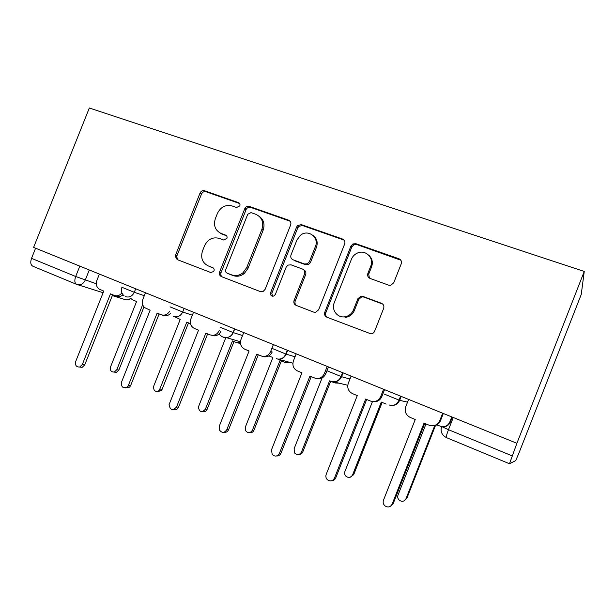 <?xml version="1.0" encoding="UTF-8"?>
<svg xmlns="http://www.w3.org/2000/svg" width="615" height="615" viewBox="0 0 615 615"><rect width="100%" height="100%" fill="white"/><g stroke="black" fill="none" stroke-linecap="round" stroke-linejoin="round"><path stroke-width="0.92" d="M239.812 205.879C240.265 204.349 239.835 203.265 238.512 202.635L204.534 190.742C202.543 190.289 201.036 191.065 200.021 193.079L175.137 256.147L177.158 259.584L210.761 272.514L213.666 271.515L213.982 270.923C214.435 269.385 214.012 268.286 212.705 267.617L208.293 265.934C202.381 262.897 200.452 257.9 202.504 250.943L204.587 245.708C207.87 239.204 212.752 236.752 219.24 238.374L223.668 240.004L226.904 238.389C227.358 236.852 226.927 235.76 225.613 235.107L221.185 233.485C215.235 230.54 213.29 225.597 215.342 218.656L217.418 213.428C220.7 206.917 225.597 204.426 232.116 205.956L236.567 207.524L239.812 205.879M388.588 285.137L390.809 285.268L393.769 282.731L401.226 263.827C401.895 261.483 401.149 259.799 398.989 258.784L355.939 243.725L352.933 243.932L350.911 246.131L324.805 312.166C324.136 314.473 324.828 316.156 326.888 317.202L370.883 333.845C372.644 333.745 373.889 332.884 374.627 331.254L383.645 308.392C384.321 306.032 383.583 304.325 381.431 303.272L362.942 296.422L360.844 296.261L357.853 298.782L353.417 309.998C351.665 313.957 348.697 316.241 344.508 316.848C337.158 317.863 331.224 309.645 334.237 302.757L351.457 259.192C352.626 256.378 354.594 254.341 357.361 253.08C365.333 249.175 374.412 257.893 370.768 266.087L367.878 273.398C367.209 275.728 367.931 277.396 370.053 278.426L388.588 285.137M516.9 443.3L33.602 247.407L89.329 108.009L584.25 271.446L581.244 294.454L518.806 453.401L515.662 460.65L509.489 463.748L516.9 443.3L584.25 271.446M290.649 224.944C291.302 222.707 290.641 221.123 288.673 220.185L249.352 206.432C247.576 205.964 246.123 206.548 244.985 208.193L219.64 271.884C218.986 274.082 219.601 275.674 221.485 276.635L260.368 291.602L263.105 291.487L265.142 289.311L290.649 224.944M301.45 224.66L342.57 239.043C344.631 240.019 345.33 241.649 344.677 243.94L318.632 309.806L315.541 312.312L313.665 312.113L296.092 305.348C294.085 304.325 293.417 302.672 294.078 300.397L304.548 273.952C305.201 271.676 304.533 270.046 302.519 269.055L291.01 264.819L287.897 265.127L286.175 267.148L275.351 294.47L273.736 296.069C271.261 296.353 270.216 295.215 270.615 292.648L296.607 227.043L297.775 225.413L301.45 224.66L302.549 225.551L343.508 239.896L342.57 239.043M76.429 284.284L32.941 266.257C30.65 265.073 30.181 262.444 31.534 258.354L75.683 276.496L96.278 283.753M35.585 248.214L31.534 258.354M220.232 233.085L221.185 233.485M226.558 235.776L222.584 234.323M213.367 268.017L209.746 266.633M239.635 203.527L205.979 191.742C203.996 191.28 202.496 192.057 201.482 194.063L176.974 255.679L176.705 256.878L178.004 259.907M290.157 221.239L250.643 207.378C248.875 206.917 247.422 207.501 246.292 209.138L221.054 272.568C220.47 274.336 220.831 275.781 222.146 276.896M251.012 212.613L247.737 214.258L225.713 269.754C225.251 271.3 225.69 272.407 227.004 273.083L231.732 274.89C235.714 276.25 239.473 275.535 243.017 272.745L246.73 267.571L261.898 229.341C263.966 222.246 261.929 217.226 255.786 214.289L251.012 212.613M228.034 273.59L227.004 273.083M259.023 216.157C263.689 219.555 265.057 224.237 263.143 230.21L248.045 268.278L244.347 273.429C240.819 276.204 237.067 276.919 233.1 275.566L228.396 273.76M344.2 240.219L343.508 239.896M303.725 269.808C305.655 270.823 306.293 272.437 305.64 274.644L295.223 300.981C294.623 302.811 295.023 304.31 296.438 305.478M302.549 225.551L298.89 226.305L297.729 227.927L271.845 293.255L272.46 296.199M315.403 246.53C319.477 237.428 308.115 228.865 300.55 235.199L296.953 239.942L291.01 254.933C290.357 257.185 291.018 258.8 293.009 259.776L304.525 263.996L307.485 263.781L309.422 261.644L315.403 246.53L316.448 247.338C318.04 242.479 316.948 238.543 313.189 235.545M316.448 247.338L310.498 262.39L308.569 264.519L305.624 264.727L294.147 260.529M368.823 255.256C372.206 258.408 373.128 262.259 371.598 266.825L368.723 274.113L369.4 278.111M344.508 316.848L345.453 317.371C349.628 316.771 352.587 314.496 354.332 310.552L353.417 309.998M382.753 304.102L363.811 297.037L361.72 296.876L358.745 299.39L354.332 310.552M400.857 260.214L356.831 244.555L353.84 244.762L351.818 246.953L325.827 312.704C325.22 314.557 325.643 316.087 327.095 317.279M130.795 298.36L132.317 299.705L136.576 301.519L110.531 366.94C109.885 370.461 111.161 372.16 114.359 372.037L116.788 369.73L142.672 304.694M143.964 306.962L118.856 370.046L116.443 372.344L114.113 372.098M99.407 274.082L96.847 280.509C95.656 284.23 96.455 287.105 99.253 289.15L103.766 291.079L75.683 361.535C74.976 365.325 76.322 367.147 79.727 367.009L82.318 364.526L110.485 293.847L114.298 295.415C117.211 296.392 119.748 295.546 121.908 292.878M123.038 294.808C120.994 296.522 118.826 296.96 116.535 296.13L115.205 295.707M112.668 294.746L84.724 364.887L82.141 367.363L79.573 367.055M174.737 316.771L180.21 319.454L153.696 386.189C153.373 390.832 155.211 392.301 159.2 390.579L186.791 322.152L190.489 323.675M222.015 234.092L221.331 233.769M188.505 322.86L162.106 389.318L161.107 390.794L157.432 391.494M218.902 334.091L221.761 336.528L225.613 338.112L198.345 407.153C199.498 412.235 201.835 412.926 205.379 409.229L232.462 340.925L236.352 342.524L240.434 342.716M240.496 343.424L237.928 342.978M233.992 341.548L207.101 409.367C206.102 411.397 204.587 412.158 202.55 411.666M145.471 292.755L142.857 299.313C141.742 302.618 142.326 305.378 144.61 307.6L150.137 310.198L121.501 382.176C121.132 387.189 123.077 388.765 127.343 386.904L128.42 385.298L157.14 313.089L161.122 314.726C164.612 315.81 167.441 314.649 169.609 311.236M170.424 313.558C168.241 315.695 165.819 316.287 163.175 315.349L162.206 315.057M159.139 313.904L130.641 385.559L129.565 387.158L125.56 387.873M193.533 312.236L190.865 318.939C189.574 323.29 190.758 326.457 194.417 328.456L198.53 330.147L169.04 404.739C170.247 410.228 172.746 410.974 176.551 406.984L205.848 333.169L209.999 334.883L212.859 335.352C215.796 335.029 217.91 333.415 219.201 330.524M243.655 273.967L243.947 273.229M221 331.085C219.716 333.96 217.61 335.559 214.689 335.882L211.844 335.413M207.632 333.899L178.565 407.138C177.458 409.367 175.798 410.182 173.599 409.598M268.886 355.893L272.883 357.53L245.362 427.064L245.416 430.4C247.799 433.514 250.136 433.444 252.419 430.208L280.017 360.467L285.083 362.45L288.973 362.135M290.326 362.504L285.983 362.696M281.347 361.013L253.949 430.239C253.034 432.161 251.573 432.975 249.59 432.66M322.068 377.971L294.093 448.789L294.739 453.132C297.36 455.384 299.597 455.031 301.458 452.071L329.586 380.831L334.445 382.791L337.958 382.907M339.096 383.176L335.213 382.976M330.693 381.285L302.772 451.994C301.95 453.778 300.597 454.616 298.713 454.523M372.475 401.557L344.923 471.451C344.308 473.281 344.669 474.903 346.007 476.31C348.72 478.186 350.919 477.701 352.603 474.872L381.292 402.079L386.166 404.07M382.153 402.433L353.687 474.68L350.135 477.263M243.725 332.577L241.003 339.434C239.696 343.885 240.957 347.144 244.785 349.22L249.083 350.996L219.271 426.233L219.317 429.847C221.861 433.214 224.36 433.145 226.827 429.639L256.724 354.148L262.151 356.285C266.003 356.838 268.824 355.262 270.623 351.542L272.184 352.003C270.4 355.701 267.587 357.269 263.758 356.715L263.251 356.577M316.056 241.165L316.564 239.888M258.277 354.786L228.619 429.677C227.604 431.791 226.013 432.66 223.852 432.284M315.58 237.974L315.334 238.597M273.375 344.592L270.623 351.542M296.199 353.848L293.424 360.859C292.102 365.418 293.44 368.777 297.445 370.937L301.942 372.79L271.507 449.773L272.184 454.477C274.997 456.922 277.403 456.538 279.41 453.332L309.937 376.088L315.164 378.202C319.354 379.071 322.437 377.51 324.405 373.528L325.712 373.874C323.751 377.841 320.684 379.386 316.517 378.525L315.987 378.402M328.456 366.917L326.934 370.776M326.911 370.83L325.712 373.874M311.236 376.626L280.955 453.24C280.048 455.2 278.572 456.107 276.519 455.976M327.211 366.417L324.405 373.528M351.104 376.103L348.275 383.283C346.929 387.95 348.359 391.409 352.556 393.662L357.269 395.606L326.188 474.403C325.519 476.394 325.904 478.155 327.334 479.692C330.263 481.73 332.638 481.207 334.46 478.139L365.641 399.058L370.914 401.211C375.365 402.264 378.64 400.703 380.723 396.544L381.738 396.775C379.816 400.711 376.734 402.302 372.482 401.557M384.544 389.656L381.738 396.775M366.663 399.473L335.736 477.909C334.967 479.639 333.668 480.569 331.846 480.707M383.591 389.264L380.723 396.544M436.819 424.896L441.547 426.633M425.98 423.935L397.99 495.113C397.336 497.128 397.805 498.865 399.404 500.326C402.202 502.001 404.409 501.463 406.008 498.688L434.713 425.688M441.67 426.649C445.46 426.971 448.158 425.434 449.773 422.021L451.779 416.909M452.325 417.124L450.365 422.098C448.804 425.434 446.175 426.971 442.469 426.733M435.489 425.472L406.83 498.365L404.116 500.833M408.629 399.412L405.731 406.769C404.37 411.55 405.9 415.117 410.305 417.47L415.24 419.507L383.476 500.226C382.768 502.417 383.276 504.308 384.998 505.899C388.027 507.736 390.417 507.152 392.155 504.131L424.019 423.128L429.424 425.342C434.136 426.533 437.58 424.98 439.756 420.675L440.455 420.775C438.749 424.412 435.881 426.087 431.853 425.811M443.323 413.48L440.455 420.775M424.727 423.42L393.131 503.754L390.141 506.445M442.685 413.219L439.756 420.675M239.527 203.365L238.512 202.635M226.32 235.537L225.613 235.107M509.451 463.733L446.429 437.619C445.975 437.15 446.659 434.505 448.481 429.693L512.172 455.869M89.29 269.985L85.247 280.125C83.271 284.038 80.45 285.475 76.775 284.43C74.653 283.307 74.284 280.663 75.683 276.496L79.812 266.141M130.618 298.306C128.758 299.859 126.79 300.251 124.714 299.49L112.33 295.6M103.12 292.702L77.69 284.714M401.203 396.406L399.65 400.35L407.56 402.133M343.101 372.859L341.579 376.703L349.966 378.994M287.666 350.389L286.183 354.148L295.023 356.8M234.73 328.933L233.277 332.607L242.548 335.544M184.116 308.415L182.693 312.013L192.357 315.195M135.684 288.789L134.285 292.302L144.302 295.684M121.931 287.29L134.285 292.302C132.263 296.299 129.335 297.752 125.514 296.661M170.024 306.854L182.693 312.013C180.618 316.095 177.589 317.563 173.591 316.418M220.093 327.234L233.277 332.607C231.817 335.805 229.441 337.45 226.159 337.543L223.829 337.051M272.384 348.528L286.183 354.148C284.353 357.938 281.47 359.552 277.519 358.999L276.373 358.637M327.126 370.822L341.579 376.703C339.588 380.747 336.443 382.346 332.161 381.508L331.377 381.231M384.498 394.177L399.65 400.35C397.536 404.57 394.2 406.169 389.633 405.139L389.034 404.916M453.27 417.508L448.481 429.693L441.601 426.51C440.202 431.446 441.816 435.151 446.429 437.619M176.974 255.679L175.413 254.941M201.482 194.063L200.021 193.079M205.979 191.742L204.534 190.742M221.054 272.568L219.64 271.884M246 209.723L244.693 208.785M250.643 207.378L249.352 206.432M289.819 221.093L288.673 220.185M233.1 275.566L231.732 274.89M248.045 268.278L246.73 267.571M263.143 230.21L261.898 229.341M295.223 300.981L294.078 300.397M305.64 274.644L304.548 273.952M271.845 293.255L270.615 292.648M297.729 227.927L296.607 227.043M305.624 264.727L304.525 263.996M310.498 262.39L309.422 261.644M368.723 274.113L367.878 273.398M371.598 266.825L370.768 266.087M358.745 299.39L357.853 298.782M363.811 297.037L362.942 296.422M382.23 303.864L381.431 303.272M325.827 312.704L324.805 312.166M351.818 246.953L350.911 246.131M356.831 244.555L355.939 243.725M399.704 259.568L398.989 258.784M118.856 370.046L116.788 369.73M82.318 364.526L84.724 364.887M162.106 389.318L160.2 389.087M207.101 409.367L205.379 409.229M128.42 385.298L130.641 385.559M176.551 406.984L178.565 407.138M253.949 430.239L252.419 430.208M302.772 451.994L301.458 452.071M353.687 474.68L352.603 474.872M226.827 429.639L228.619 429.677M279.41 453.332L280.955 453.24M334.46 478.139L335.736 477.909M450.365 422.098L449.773 422.021M406.83 498.365L406.008 498.688M392.155 504.131L393.131 503.754M121.878 287.436C120.855 290.826 121.593 293.616 124.069 295.815M234.538 328.856L233.077 332.538C231.663 335.759 229.357 337.427 226.159 337.543L240.457 341.779M287.305 350.243L285.806 354.025C284.038 357.845 281.278 359.498 277.519 358.999L292.878 363.204M342.593 372.652L341.056 376.541C339.126 380.624 336.167 382.276 332.161 381.508M400.58 396.152L399.004 400.157C396.967 404.424 393.846 406.085 389.633 405.139M332.8 381.661L347.767 385.267M125.276 299.69C127.297 300.22 129.165 299.805 130.864 298.444M176.705 256.878L175.137 256.147M246.292 209.138L244.985 208.193M244.347 273.429L243.017 272.745M308.569 264.519L307.485 263.781M298.89 226.305L297.775 225.413M361.72 296.876L360.844 296.261M353.84 244.762L352.933 243.932M116.443 372.344L114.359 372.037M79.727 367.009L82.141 367.363M161.107 390.794L159.2 390.579M240.488 343.393L239.02 342.962M127.343 386.904L129.565 387.158M212.859 335.352L214.689 335.882M286.452 362.819L285.083 362.45M262.151 356.285L263.758 356.715"/></g></svg>
